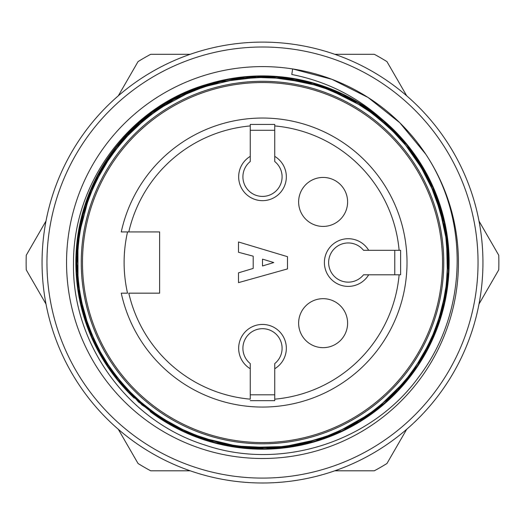 <?xml version="1.0" encoding="UTF-8"?>
<svg xmlns="http://www.w3.org/2000/svg" width="525" height="525" viewBox="0 0 525 525"><rect width="100%" height="100%" fill="white"/><g stroke="black" fill="none" stroke-linecap="round" stroke-linejoin="round"><path stroke-width="0.79" d="M134.531 397.74L134.197 398.101A186.644 186.644 0 0 1 208.287 83.954A186.644 186.644 0 0 1 409.067 378.105A186.644 186.644 0 0 1 150.084 411.541L165.467 421.411A186.152 186.152 0 0 0 437.273 326.629A186.152 186.152 0 0 0 291.145 78.619A186.152 186.152 0 0 0 134.531 397.74L161.956 419.212L165.467 421.411A186.152 186.152 0 0 1 134.531 397.74A186.152 186.152 0 0 1 134.531 397.74M290.391 83.455A181.25 181.25 0 0 1 403.653 376.254A181.25 181.25 0 0 1 93.457 327.941A181.25 181.25 0 0 1 290.391 83.455M296.422 44.737A220.441 220.441 0 0 1 434.175 400.837A220.441 220.441 0 0 1 56.903 342.077A220.441 220.441 0 0 1 296.422 44.737A220.441 220.441 0 0 1 441.066 391.814A220.441 220.441 0 0 1 66.17 362.795A220.441 220.441 0 0 1 262.5 42.112M295.673 49.573A215.545 215.545 0 0 1 430.356 397.766A215.545 215.545 0 0 1 61.471 340.312A215.545 215.545 0 0 1 295.673 49.573M425.558 153.943L399.814 122.771L368.11 97.506L331.944 79.334L292.655 68.939A195.95 195.95 0 0 0 67.495 281.741A195.95 195.95 0 0 0 329.818 446.572A195.95 195.95 0 0 0 292.655 68.939L291.788 74.498C325.526 81.132 355.313 95.793 381.143 118.473L415.111 155.577L437.876 200.169L448.376 249.04L445.548 299.001L429.207 346.402L400.936 387.732L362.493 420.072L316.929 441.079L267.573 449.098L217.599 443.71L170.861 425.106L130.948 394.951L100.505 355.143L81.618 308.556L75.928 258.727L83.632 209.258L104.377 163.511L136.441 124.911L177.529 96.403L224.93 79.728L275.093 76.643L324.181 86.993L368.931 109.607L406.087 143.318L432.403 185.968L446.44 233.986L447.628 284.032L435.422 332.791L410.137 376.254L374.325 411.298L330.783 435.927L282.306 448.14L232.234 446.69L184.308 432.023L141.953 404.965L108.34 367.762L85.962 323.059L76.191 273.702L80.003 223.545L96.882 176.498L125.823 135.535L164.64 103.622L210.453 83.344L260.013 75.928L309.875 82.077L356.291 101.187L395.916 132.123L425.952 172.443L443.992 219.148L449.026 269.043L440.475 318.583L419.193 363.95L386.603 401.907L344.892 430.021L297.209 445.909L247.275 448.567L198.286 437.732L153.845 414.304L117.436 379.936L91.389 337.089L78.015 288.848L77.91 238.816L90.694 190.385L115.972 146.947L152.348 112.258L196.501 88.568L245.182 77.024L295.135 78.783L342.818 94.106L384.773 121.537L417.926 159.324L439.852 204.402L448.895 253.582L444.544 303.706L426.93 350.805L397.622 391.302L358.411 422.592L312.257 442.437L262.618 449.164L212.94 442.49L166.727 422.678L127.483 391.414L98.096 350.812L80.456 303.732L76.099 253.746L85.109 204.514L107.067 159.351L140.155 121.603L181.998 94.192L229.799 78.796L280.055 76.781L328.814 88.088L372.796 112.048L409.014 146.928L434.503 190.162L447.582 238.468L447.241 288.678L433.65 337.004L407.695 379.778L371.208 414.264L326.74 437.469L277.791 448.022L227.784 445.633L180.127 430.027L138.482 402.019L105.742 363.851L84.407 318.288L75.968 268.997L81.04 219.128L99.159 172.246L129.117 132.044L168.604 101.246L214.902 82.405L264.58 76.486L314.193 83.528L360.281 103.576L398.967 135.653L427.632 176.722L444.76 223.742L448.809 273.637L439.103 322.836L416.745 367.638L383.086 404.926L340.817 431.963L293.022 446.342L242.97 447.569L194.165 435.888L150.084 411.541M423.859 151.377C470.059 218.315 467.952 312.224 418.97 376.661C371.989 441.965 281.085 471.135 204.953 445.042C127.759 421.057 71.964 343.895 73.493 263.11C73.159 182.273 129.852 105.833 208.287 83.954M165.467 421.411A186.152 186.152 0 0 1 161.956 419.212M262.5 82.523A180.029 180.029 0 0 1 418.405 352.564A180.029 180.029 0 0 1 106.595 352.564A180.029 180.029 0 0 1 262.5 82.523M121.268 293.167L127.542 293.167A138.39 138.39 0 0 1 127.542 231.932L121.268 231.932A144.513 144.513 0 0 1 343.475 142.852A144.513 144.513 0 0 1 343.475 382.246A144.513 144.513 0 0 1 121.268 293.167L127.542 293.167M127.542 231.932L159.626 231.932L159.626 293.167L128.796 293.167A137.163 137.163 0 0 0 250.254 399.164L250.254 363.576A19.596 19.596 0 0 1 248.148 334.943A19.596 19.596 0 0 1 276.852 334.943A19.596 19.596 0 0 1 274.746 363.576L274.746 368.727A23.835 23.835 0 0 0 280.678 332.857A23.835 23.835 0 0 0 244.322 332.857A23.835 23.835 0 0 0 250.254 368.727L250.254 363.576M190.201 54.298L150.701 54.298A236.362 236.362 0 0 0 138.049 61.602L118.302 95.812M334.799 470.8L374.299 470.8A236.362 236.362 0 0 0 386.951 463.496L406.698 429.286M190.201 470.8L150.701 470.8A236.362 236.362 0 0 1 138.049 463.496L118.302 429.286M46.003 304.067L26.25 269.85A236.362 236.362 0 0 1 26.25 255.248L46.003 221.038M334.799 54.298L374.299 54.298A236.362 236.362 0 0 1 386.951 61.602L406.698 95.812M478.997 221.038L498.75 255.248A236.362 236.362 0 0 1 498.75 269.85L478.997 304.067M250.254 400.667L274.746 400.667L274.746 399.164A137.163 137.163 0 0 0 399.118 274.798L400.614 274.798L400.614 250.307L399.118 250.307A137.163 137.163 0 0 0 274.746 125.934L274.746 124.432L250.254 124.432L250.254 125.934A137.163 137.163 0 0 0 128.796 231.932L121.268 231.932M323.118 177.437A24.491 24.491 0 0 0 298.627 201.935A24.491 24.491 0 0 0 323.118 226.426A24.491 24.491 0 0 0 347.609 201.935A24.491 24.491 0 0 0 323.118 177.437M274.746 400.667L274.746 363.576M400.614 250.307L368.681 250.307A23.835 23.835 0 0 0 332.811 244.374A23.835 23.835 0 0 0 332.811 280.731A23.835 23.835 0 0 0 368.681 274.798L400.614 274.798M250.254 124.432L250.254 156.371A23.835 23.835 0 0 0 244.322 192.242A23.835 23.835 0 0 0 280.678 192.242A23.835 23.835 0 0 0 274.746 156.371L274.746 124.432M323.118 298.673A24.491 24.491 0 0 0 298.627 323.17A24.491 24.491 0 0 0 323.118 347.662A24.491 24.491 0 0 0 347.609 323.17A24.491 24.491 0 0 0 323.118 298.673M274.746 130.285L250.254 130.285M274.746 161.529L274.746 156.371L274.746 161.529A19.596 19.596 0 0 1 276.852 190.162A19.596 19.596 0 0 1 248.148 190.162A19.596 19.596 0 0 1 250.254 161.529L250.254 156.371L250.254 161.529M394.767 274.798L394.767 250.307M363.523 274.798L368.681 274.798L363.523 274.798A19.596 19.596 0 0 1 334.891 276.905A19.596 19.596 0 0 1 334.891 248.194A19.596 19.596 0 0 1 363.523 250.307L368.681 250.307L363.523 250.307M250.254 394.813L274.746 394.813M273.768 262.553L262.5 265.978L262.5 259.12L273.768 262.553M287.483 256.673L238.494 241.979L238.494 252.262L253.194 256.18L253.194 268.426L238.494 272.836L238.494 282.634L287.483 268.918L287.483 256.673"/></g></svg>
